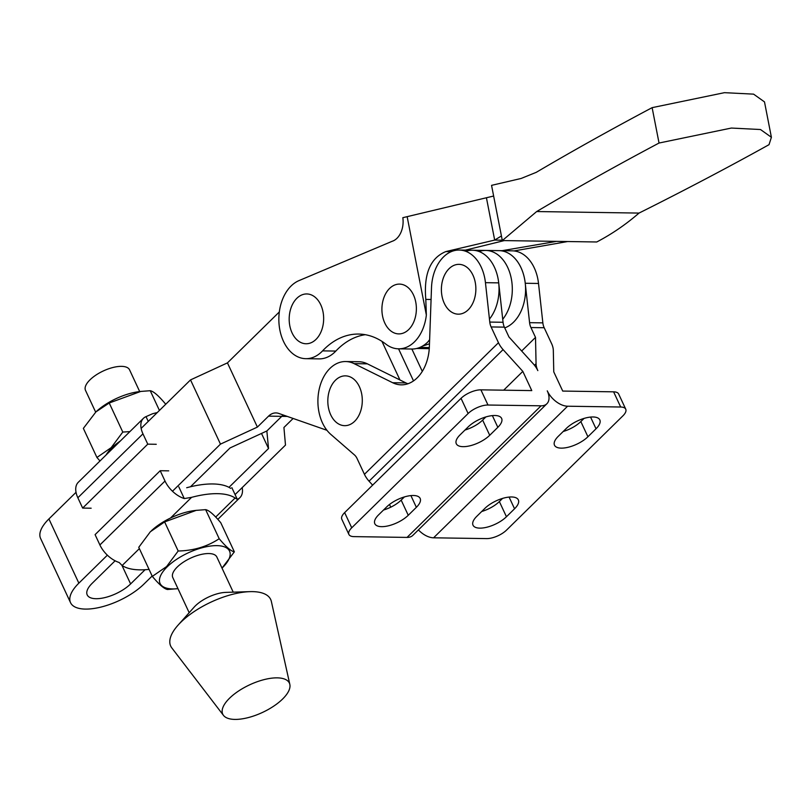 <?xml version="1.0" encoding="UTF-8"?>
<svg xmlns="http://www.w3.org/2000/svg" width="812" height="812" viewBox="0 0 812 812"><rect width="100%" height="100%" fill="white"/><g stroke="black" fill="none" stroke-linecap="round" stroke-linejoin="round"><path stroke-width="1.22" d="M408.72 329.54A24.898 17.235 90.9 0 1 384.807 323.064A24.898 17.235 90.9 0 1 389.567 288.453A24.898 17.235 90.9 0 1 413.47 294.929A24.898 17.235 90.9 0 1 408.72 329.54M296.837 298.308A24.898 17.235 -89.1 0 0 292.087 332.92A24.898 17.235 -89.1 0 0 316 339.396A24.898 17.235 -89.1 0 0 320.75 304.784A24.898 17.235 -89.1 0 0 296.837 298.308M431.081 299.476L425.803 299.395L426.351 315.056A39.839 27.578 90.9 0 1 406.599 347.221A39.839 27.578 90.9 0 1 398.55 348.825A39.839 27.578 90.9 0 1 385.893 344.146A85.798 59.388 -89.1 0 0 358.64 334.057A85.798 59.388 -89.1 0 0 322.567 350.875A39.839 27.578 90.9 0 1 313.879 357.077A39.839 27.578 90.9 0 1 305.82 358.681A39.839 27.578 90.9 0 1 279.064 324.303A39.839 27.578 90.9 0 1 298.958 280.627L392.216 241.265A19.884 13.763 -89.1 0 0 393.069 240.951A19.884 13.763 -89.1 0 0 402.833 217.687L493.635 196.037M398.56 348.825L413.521 380.909L398.56 348.825L411.816 349.028A39.839 27.578 -89.1 0 0 419.865 347.424A39.839 27.578 -89.1 0 0 427.995 341.811L429.629 339.649M305.82 358.681L319.096 358.884A39.839 27.578 -89.1 0 0 327.145 357.27A39.839 27.578 -89.1 0 0 335.833 351.068A85.798 59.388 90.9 0 1 365.258 334.696M502.323 240.565L491.554 185.359L521.091 178.478L536.255 172.337C572.876 150.768 611.497 129.209 652.127 107.651L724.466 92.669L753.587 94.141L764.498 101.906L771.4 137.289L769.025 144.678C727.836 167.546 684.506 190.343 639.024 213.079C625.808 224.528 611.72 234.16 596.759 241.976L502.323 240.565L536.681 211.546L639.024 213.079M536.681 211.546C575.211 188.709 615.993 165.871 659.039 143.034L731.368 128.052L760.489 129.524L771.4 137.289M501.42 235.957L494.681 240.088L486.449 197.884M502.252 240.2L494.681 240.088L445.818 251.588C430.309 257.993 423.641 273.928 425.803 299.395M502.08 250.685L555.469 241.57M504.293 240.585L465.377 250.137M426.351 315.056L407.177 216.784M567.659 241.54L514.037 250.938M659.039 143.034L652.127 107.651M354.631 421.316A24.898 17.235 90.9 0 1 330.728 414.841A24.898 17.235 90.9 0 1 335.478 380.219A24.898 17.235 90.9 0 1 359.391 386.695A24.898 17.235 90.9 0 1 354.631 421.316M449.046 268.711A24.898 17.235 -89.1 0 0 444.296 303.333A24.898 17.235 -89.1 0 0 468.209 309.808A24.898 17.235 -89.1 0 0 472.96 275.187A24.898 17.235 -89.1 0 0 449.046 268.711M418.403 529.901A18.382 10.871 45.5 0 0 433.578 537.808L486.652 538.6A15.326 6.344 155 0 0 506.526 530.114L622.916 415.835A15.326 6.344 155 0 0 625.747 409.197L618.663 394.013A15.326 6.344 155 0 0 613.598 391.831L562.726 391.069L553.764 371.855L553.317 350.358A18.382 10.871 45.5 0 0 551.561 343.547A18.382 10.871 45.5 0 0 551.541 343.506L544.182 327.733A12.261 8.485 90.9 0 1 542.852 322.871L538.518 283.469A39.22 27.151 -89.1 0 0 534.276 267.889A39.22 27.151 -89.1 0 0 512.291 250.837L499.015 250.634A39.22 27.151 -89.1 0 1 520.999 267.696A39.22 27.151 -89.1 0 1 525.242 283.266L538.518 283.469M525.242 283.266L529.586 322.668A12.261 8.485 90.9 0 0 530.916 327.54L535.514 337.406L536.062 363.756A18.382 10.871 -134.5 0 0 537.828 370.617A18.382 10.871 45.5 0 0 533.169 363.705L508.972 337.01L504.374 327.135A12.261 8.485 90.9 0 1 503.054 322.273L498.71 282.87A39.22 27.151 -89.1 0 0 494.467 267.3A39.22 27.151 -89.1 0 0 472.482 250.238A39.22 27.151 -89.1 0 0 466.058 251.253M468.118 413.521A15.326 6.344 -25 0 1 487.992 405.026L541.066 405.817A18.382 10.871 45.5 0 0 546.872 403.767L412.851 535.362A18.382 10.871 -134.5 0 1 407.035 537.412L353.961 536.62A15.326 6.344 -25 0 1 348.896 534.438A15.326 6.344 -25 0 1 351.728 527.8L468.118 413.521L461.033 398.337A15.326 6.344 -25 0 1 480.907 389.841L531.779 390.602L522.827 371.388L503.085 349.607A18.382 10.871 -134.5 0 1 498.487 342.755A18.382 10.871 -134.5 0 1 498.466 342.715L491.108 326.942A12.261 8.485 90.9 0 1 489.778 322.07L485.444 282.667A39.22 27.151 -89.1 0 0 481.201 267.097A39.22 27.151 -89.1 0 0 459.206 250.045A39.22 27.151 -89.1 0 0 431.507 287.651L429.375 346.643A39.839 27.578 90.9 0 1 401.24 384.847A39.839 27.578 90.9 0 1 392.643 382.716L354.113 363.644A39.22 27.151 -89.1 0 0 345.638 361.543A39.22 27.151 -89.1 0 0 319.004 390.136A39.22 27.151 -89.1 0 0 330.87 434.44L354.458 454.933A12.261 8.485 90.9 0 1 357.077 458.536L364.436 474.309A18.382 10.871 45.5 0 0 364.456 474.35A18.382 10.871 45.5 0 0 369.054 481.191L372.627 485.14M461.033 398.337L344.643 512.616A15.326 6.344 -25 0 0 341.811 519.254L348.896 534.438M497.837 427.325L489.727 435.283A20.533 8.496 -25 0 1 470.381 445.697A20.533 8.496 -25 0 1 456.303 443.748A20.533 8.496 -25 0 1 460.089 434.846L468.199 426.879A20.533 8.496 -25 0 1 487.545 416.475A20.533 8.496 -25 0 1 501.623 418.424A20.533 8.496 -25 0 1 497.837 427.325L492.376 415.612M416.363 507.317L408.253 515.285A20.533 8.496 -25 0 1 388.907 525.689A20.533 8.496 -25 0 1 374.829 523.74A20.533 8.496 -25 0 1 378.615 514.838L386.725 506.871A20.533 8.496 -25 0 1 406.071 496.467A20.533 8.496 -25 0 1 420.149 498.416A20.533 8.496 -25 0 1 416.363 507.317L410.902 495.604M485.87 416.932L482.643 420.108A20.533 8.496 -25 0 1 464.971 430.045M404.396 496.934L401.169 500.101A20.533 8.496 -25 0 1 383.497 510.037M407.898 383.772A39.839 27.578 90.9 0 1 405.909 382.909L367.379 363.847A39.22 27.151 -89.1 0 0 358.914 361.746L345.638 361.543M546.872 403.767A18.382 10.871 45.5 0 0 547.258 390.846A18.382 10.871 -134.5 0 0 567.598 406.213L620.683 407.015L613.598 391.831M522.827 371.388L503.684 390.186M390.755 507.195L389.496 504.475M625.747 409.197A15.326 6.344 155 0 0 620.683 407.015M587.918 436.754L596.028 428.787A20.533 8.496 155 0 0 599.814 419.895A20.533 8.496 155 0 0 585.736 417.947A20.533 8.496 155 0 0 566.39 428.35L558.28 436.318A20.533 8.496 155 0 0 554.494 445.209A20.533 8.496 155 0 0 568.573 447.158A20.533 8.496 155 0 0 587.918 436.754L580.834 421.57L584.061 418.403M563.163 431.517A20.533 8.496 155 0 0 580.834 421.57M506.444 516.747L514.554 508.789A20.533 8.496 155 0 0 518.34 499.887A20.533 8.496 155 0 0 504.262 497.939A20.533 8.496 155 0 0 484.916 508.342L476.806 516.31A20.533 8.496 155 0 0 473.02 525.202A20.533 8.496 155 0 0 487.098 527.161A20.533 8.496 155 0 0 506.444 516.747L499.36 501.562L502.587 498.395M481.689 511.509A20.533 8.496 155 0 0 499.36 501.562M535.514 337.406L521.659 351.007M215.708 517.041L235.104 498A67.66 28.014 155 0 0 217.423 493.666A67.66 28.014 155 0 0 191.581 497.35L184.273 498.568A22.066 13.043 -134.5 0 1 165.009 481.029L99.896 544.953A22.066 13.043 45.5 0 0 119.161 562.493L122.145 565.517A67.66 28.014 155 0 0 149.053 569.385M186.689 487.738A67.66 28.014 -25 0 1 212.896 483.962A67.66 28.014 -25 0 1 230.73 488.398M178.802 486.845L184.273 498.568M152.321 576.388L138.761 547.318L150.352 531.748L164.623 521.923L196.179 510.372L205.639 509.652L219.199 538.721C207.314 546.567 193.642 550.668 178.183 551.003L166.592 566.563L152.321 576.388C159.111 584.518 164.166 588.893 167.475 589.502L177.97 588.659A38.306 15.854 155 0 1 167.17 566.857A38.306 15.854 155 0 1 216.855 545.634A38.306 15.854 155 0 1 222.458 567.689A38.306 15.854 155 0 1 222.011 568.116L234.353 551.835C231.075 551.246 226.02 546.872 219.199 538.721M282.606 699.03A36.773 15.225 155 0 0 289.833 684.414A36.773 15.225 155 0 0 265.666 679.238A36.773 15.225 155 0 0 229.522 698.239A36.773 15.225 155 0 0 223.462 715.362A36.773 15.225 155 0 0 249.467 717.27A36.773 15.225 155 0 0 282.606 699.03M289.833 684.414L271.36 601.459A55.155 22.837 155 0 0 249.994 591.643A55.155 22.837 155 0 0 180.893 622.195A55.155 22.837 155 0 0 178.001 625.22A55.155 22.837 155 0 0 171.789 647.885L223.462 715.362M249.994 591.643L225.827 592.384A24.299 10.059 155 0 0 195.377 605.843A24.299 10.059 155 0 0 194.109 607.173L178.001 625.22M233.227 592.161L216.834 557.002A24.299 10.059 155 0 0 200.168 554.697A24.299 10.059 155 0 0 177.27 567.009A24.299 10.059 155 0 0 172.783 577.545L189.176 612.695M139.694 391.577L129.555 369.825A24.299 10.059 155 0 0 112.888 367.511A24.299 10.059 155 0 0 89.99 379.833A24.299 10.059 155 0 0 85.504 390.369L95.664 412.151M109.224 402.996L122.785 432.065L111.193 447.635L96.922 457.46L83.362 428.381L95.938 411.887L109.224 402.996L140.78 391.435L150.24 390.714L159.436 410.436M120.379 440.957A38.306 15.854 155 0 0 111.772 447.93A38.306 15.854 155 0 0 106.128 454.943M96.922 457.46L99.988 460.983M129.9 431.608L122.785 432.065M150.24 390.714C153.529 391.313 158.573 395.688 165.394 403.838L165.638 404.346M96.029 411.806A38.306 15.854 -25 0 1 96.242 411.603A38.306 15.854 -25 0 1 139.014 391.658L140.78 391.435M143.419 418.332L78.307 482.257A22.066 13.043 45.5 0 0 77.85 497.766L142.953 433.841A22.066 13.043 -134.5 0 1 143.419 418.332A22.066 13.043 -134.5 0 1 146.018 416.637L152.554 413.755A67.66 28.014 -25 0 1 157.244 412.587M151.428 530.733A38.306 15.854 -25 0 1 151.641 530.53A38.306 15.854 -25 0 1 170.53 518.015A38.306 15.854 -25 0 1 194.413 510.586L196.179 510.372M164.623 521.923L178.183 551.003M205.639 509.652C208.928 510.24 213.972 514.615 220.793 522.766L234.353 551.835M235.104 498L237.307 499.36L231.836 487.636M242.189 487.606A22.066 13.043 -134.5 0 1 239.905 497.665A22.066 13.043 -134.5 0 1 237.307 499.36M168.693 470.848L160.197 470.716L165.009 481.029M99.896 544.953L95.085 534.641L160.197 470.716M146.018 416.637L148.251 421.418M91.147 508.21L82.651 508.079L77.85 497.766M142.953 433.841L147.764 444.154L156.259 444.286M82.651 508.079L147.764 444.154M429.294 348.297A39.22 27.151 90.9 0 1 425.539 348.622A39.22 27.151 -89.1 0 0 429.294 348.297M502.719 319.289A39.22 27.151 -89.1 0 0 510.748 276.131A39.22 27.151 -89.1 0 0 485.749 250.441A39.22 27.151 90.9 0 1 510.748 276.131A39.22 27.151 90.9 0 1 502.719 319.289M489.453 319.086A39.22 27.151 -89.1 0 0 497.482 275.938A39.22 27.151 -89.1 0 0 472.482 250.238L459.206 250.045M422.362 346.186L429.477 343.801M504.729 327.906A39.22 27.151 -89.1 0 0 525.435 285.256A39.22 27.151 -89.1 0 0 499.015 250.634L485.749 250.441A39.22 27.151 90.9 0 0 479.324 251.456M115.111 560.787L92.132 583.351A26.664 11.033 155 0 0 87.209 594.912A26.664 11.033 155 0 0 96.029 598.708A26.664 11.033 155 0 0 130.61 583.929L145.074 569.73M48.913 518.939L78.855 583.158A45.046 18.646 155 0 0 70.542 602.677L40.6 538.468A45.046 18.646 -25 0 1 48.913 518.939L76.034 492.316M70.542 602.677A45.046 18.646 155 0 0 85.443 609.091A45.046 18.646 155 0 0 143.876 584.132L152.148 576.012M411.877 349.028L422.301 371.388M261.505 433.446L268.528 448.518L266.854 430.979L281.774 416.333A18.382 12.728 90.9 0 1 283.317 415.033A18.382 12.728 -89.1 0 0 281.774 416.333L266.854 430.979L230.05 447.94L190.505 486.764M78.855 583.158L107.367 555.175M172.469 491.25L220.468 444.123L190.526 379.904L227.441 362.883L257.394 427.092L220.468 444.123M141.146 428.391L190.526 379.904M227.441 362.883L279.318 311.95M326.972 430.309L278.749 413.43A18.382 12.728 -89.1 0 0 275.897 412.922A18.382 12.728 -89.1 0 0 268.549 416.14L257.394 427.092M381.944 341.355L399.951 379.965M235.084 494.579L285.489 445.088L283.926 427.488L293.122 418.464M228.984 487.342L268.528 448.518M335.833 351.068L322.567 350.875M451.178 251.659L445.818 251.588M498.71 282.87L485.444 282.667M503.085 349.607L369.054 481.191M351.728 527.8L344.643 512.616M541.066 405.817L407.035 537.412M498.466 342.715L364.436 474.309M367.379 363.847L354.113 363.644M405.909 382.909L392.643 382.716M487.992 405.026L480.907 389.841M504.374 327.135L491.108 326.942M503.054 322.273L489.778 322.07M408.253 515.285L401.169 500.101M489.727 435.283L482.643 420.108M596.028 428.787L590.568 417.074M514.554 508.789L509.094 497.076M529.586 322.668L542.852 322.871M530.916 327.54L544.182 327.733M536.062 363.756L534.499 365.278M567.598 406.213L433.578 537.808M139.37 548.618L122.145 565.517M191.581 497.35L170.53 518.015M419.865 347.424L429.335 347.566M121.962 565.396L130.61 583.929M287.275 416.414L268.549 416.14M408.314 383.629L407.482 383.619M239.905 497.665L217.829 519.345M416.637 348.49L429.274 348.673M472.482 250.238L485.749 250.441"/></g></svg>

